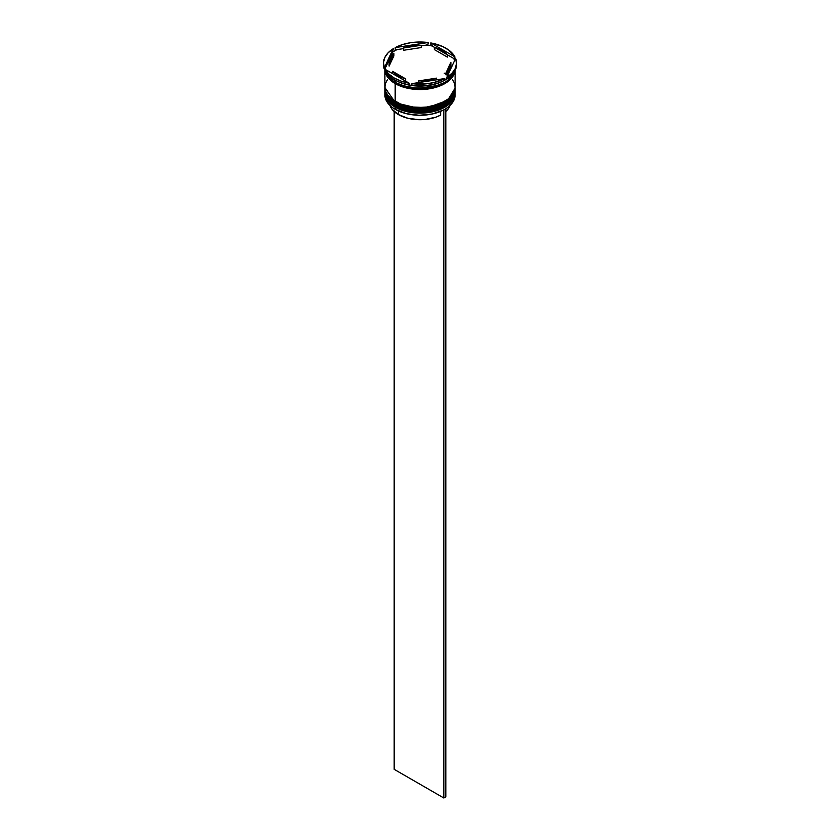 <?xml version="1.0" encoding="UTF-8"?>
<svg xmlns="http://www.w3.org/2000/svg" width="840" height="840" viewBox="0 0 840 840"><rect width="100%" height="100%" fill="white"/><g stroke="black" fill="none" stroke-linecap="round" stroke-linejoin="round"><path stroke-width="1.26" d="M455.102 91.277L455.102 90.93A35.102 20.265 180 0 1 455.102 91.277A35.102 20.265 180 0 1 433.43 110.008A35.102 20.265 180 0 1 395.178 105.609L395.356 105.021L395.178 105.609L407.558 110.229L427.507 111.08L447.647 103.772L455.102 91.277L447.647 104.002L427.507 111.311L407.558 110.46L395.178 105.84A35.102 20.265 0 0 0 433.43 110.229A35.102 20.265 0 0 0 455.102 91.508A35.102 20.265 0 0 0 455.102 91.392M395.178 105.609L395.178 105.609A35.102 20.265 180 0 1 384.899 91.277L395.178 105.609M384.909 91.046L384.899 91.392A35.102 20.265 0 0 0 384.899 91.508A35.102 20.265 0 0 0 395.178 105.84L384.899 90.93M455.102 91.508C456.488 109.452 415.422 119.028 395.356 106.229L406.886 110.471L420 111.983L433.115 110.471L444.224 106.186M395.356 101.588L395.178 102.176L407.558 106.796L427.507 107.636L447.647 100.338L455.102 88.074L447.647 100.558L427.507 107.867L407.558 107.016L395.178 102.396A35.102 20.265 0 0 0 433.43 106.796A35.102 20.265 0 0 0 455.102 88.074A35.102 20.265 0 0 0 455.102 87.959M444.224 73.164L446.103 74.34M446.45 74.582L447.678 75.484M395.178 102.176L395.178 102.176A35.102 20.265 180 0 1 384.899 87.843L395.178 102.176A35.102 20.265 180 0 0 433.43 106.564A35.102 20.265 180 0 0 455.102 87.843L455.102 87.496A35.102 20.265 180 0 1 455.102 87.843M384.909 87.612L384.899 87.959A35.102 20.265 0 0 0 384.899 88.074A35.102 20.265 0 0 0 395.178 102.396L384.899 87.496M455.102 88.074C456.488 106.008 415.422 115.584 395.356 102.785L406.886 107.037L420 108.539L433.115 107.037L444.224 102.742M438.344 85.397L417.617 88.421L401.656 85.397L417.617 88.421L438.344 85.397M443.615 109.956A34.829 20.107 0 0 0 444.623 109.389A34.829 20.107 0 0 0 444.728 109.337A34.829 20.107 0 0 1 443.615 109.956L432.348 113.978L419.296 115.28L406.35 113.673L395.378 109.389A34.829 20.107 0 0 0 443.615 109.956L443.615 109.956M384.899 92.883A35.102 20.265 180 0 1 384.919 92.201A35.102 20.265 0 0 0 395.178 107.216L395.651 106.397L395.178 107.216A35.102 20.265 180 0 1 384.899 92.883L384.899 94.952A35.102 20.265 0 0 0 395.178 109.284L395.178 109.284A35.102 20.265 0 0 0 433.43 113.673A35.102 20.265 0 0 0 455.102 94.952A35.102 20.265 0 0 0 455.06 93.912A35.102 20.265 180 0 1 444.822 109.284A35.102 20.265 180 0 1 395.178 109.284L395.178 107.216A35.102 20.265 0 0 0 433.976 111.479A35.102 20.265 0 0 0 455.081 92.201A35.102 20.265 180 0 1 455.102 92.883A35.102 20.265 180 0 1 433.43 111.605A35.102 20.265 180 0 1 395.178 107.216L395.178 109.284A35.102 20.265 180 0 1 384.941 93.912M384.899 89.45A35.102 20.265 180 0 1 384.919 88.767A35.102 20.265 0 0 0 395.178 103.772A35.102 20.265 180 0 1 384.899 89.45L384.899 90.594A35.102 20.265 0 0 0 395.178 104.927L395.178 103.772A35.102 20.265 0 0 0 433.976 108.035A35.102 20.265 0 0 0 455.081 88.767A35.102 20.265 180 0 1 455.102 89.45A35.102 20.265 180 0 1 433.43 108.171A35.102 20.265 180 0 1 395.178 103.772L395.178 104.927A35.102 20.265 0 0 0 433.43 109.316A35.102 20.265 0 0 0 455.102 90.594A35.102 20.265 0 0 0 455.091 90.017M394.181 79.58L395.178 80.157A35.102 20.265 0 0 0 444.822 80.157A35.102 20.265 0 0 0 445.022 80.042A35.102 20.265 180 0 1 395.178 80.157L395.178 82.446A35.102 20.265 0 0 0 430.868 87.392A35.102 20.265 0 0 0 454.681 71.274L452.435 75.873L449.19 79.38L444.822 82.446L433.43 86.846L426.846 88.001L413.154 88.001L406.57 86.846L395.178 82.446L394.181 77.983A36.509 21.074 180 0 1 385.13 69.311L385.13 70.917A36.509 21.074 0 0 0 394.181 79.58A36.509 21.074 0 0 0 409.206 84.819A36.509 21.074 180 0 1 394.181 79.58L394.181 79.58A36.509 21.074 180 0 1 385.13 70.917L385.13 69.311L388.742 73.962L394.181 77.983L401.142 81.123L409.206 83.213L385.13 69.311L409.206 83.213A36.509 21.074 180 0 1 394.181 77.983L394.181 79.58M407.862 84.735L409.206 84.819L409.206 83.213L409.206 84.819L407.862 84.735A35.669 20.59 0 0 0 413.742 85.638A35.669 20.59 180 0 1 407.862 84.735M411.915 85.239L413.742 85.638L411.915 85.239A36.509 21.074 0 0 0 444.801 80.147A36.509 21.074 180 0 1 411.915 85.239L411.915 83.633L425.114 83.948L433.65 82.624L444.801 78.54L411.915 83.633L411.915 85.239M442.974 81.112L444.801 80.147L444.801 78.54A36.509 21.074 180 0 1 411.915 83.633L444.801 78.54L444.801 80.147L442.974 81.112A35.669 20.59 0 0 0 446.786 78.96A35.669 20.59 180 0 1 445.221 79.926A35.669 20.59 180 0 1 442.974 81.112M456.488 63.882A36.509 21.074 180 0 1 446.786 79.002A36.509 21.074 0 0 0 456.509 64.68L456.509 63.074A36.509 21.074 180 0 1 446.786 77.395L451.962 73.258L455.269 68.534L456.498 63.483L455.606 58.401L446.786 77.395L446.786 79.002L446.786 77.395L455.606 58.401A36.509 21.074 180 0 1 456.509 63.074M453.537 58.359A35.669 20.59 180 0 1 454.64 60.47A35.669 20.59 0 0 0 453.537 58.359L447.363 54.8L447.363 57.088L434.343 49.571L434.343 47.282A30.891 17.839 180 0 1 441.84 50.463A30.891 17.839 180 0 1 447.363 54.8L438.302 48.71L434.343 47.282L447.363 54.8L447.363 57.088L434.343 49.571L434.343 47.282L430.794 44.541L430.794 42.934L454.87 56.837L448.749 50.085L442.502 46.473L430.794 42.934A36.509 21.074 180 0 1 454.87 56.837L454.87 58.443L453.537 58.359L447.363 54.8L432.138 46.001L430.794 44.541L430.794 42.934L454.87 56.837L454.87 58.443L453.537 58.359M387.566 79.391L385.57 83.202L384.899 87.15A35.102 20.265 0 0 0 395.178 101.483L395.178 83.601L400.502 86.121L413.154 89.145L426.846 89.145L433.43 87.99L444.822 83.601L449.19 80.525L452.435 77.017L455.028 70.623A35.102 20.265 180 0 1 432.338 88.242A35.102 20.265 180 0 1 395.178 83.601L395.178 101.483A35.102 20.265 0 0 0 433.43 105.871A35.102 20.265 0 0 0 455.102 87.15L454.43 83.202L452.435 79.391M395.766 82.782L395.272 83.538L385.161 70.98L387.702 76.986L390.925 80.483L395.272 83.538L395.766 82.782M385.13 70.707L385.067 70.13L385.13 70.707M398.36 114.555L398.36 110.933L398.36 114.555A30.607 17.671 0 0 0 440.632 115.112L440.632 111.373L440.632 115.112L435.971 117.138L425.114 119.48L419.296 119.721L407.967 118.304L398.36 114.555A30.607 17.671 0 0 1 389.949 105.43L391.86 109.011L398.36 114.555M436.527 79.821L436.527 78.141A30.891 17.839 180 0 1 418.74 80.892L418.74 82.572L418.74 80.892L427.991 80.304L436.527 78.141L418.74 80.892L436.527 78.141L436.527 79.821M405.657 81.165L405.657 78.876A30.891 17.839 180 0 1 392.637 71.358L392.637 73.647L392.637 71.358L398.16 75.684L405.657 78.876L392.637 71.358L405.657 78.876L405.657 81.165M389.109 63.074L389.109 65.362A30.891 17.839 0 0 0 389.13 66.098L389.13 63.798A30.891 17.839 180 0 1 389.109 63.074A30.891 17.839 180 0 1 393.897 53.529L393.897 55.829L389.109 65.331M403.473 50.295L403.473 48.006A30.891 17.839 180 0 1 421.26 45.255L421.26 47.544L403.473 50.295L403.473 48.006L421.26 45.255L407.6 46.736L403.473 48.006L421.26 45.255L421.26 47.544L403.473 50.295M389.13 63.798L393.897 53.529L390.159 58.454L389.13 63.798L393.897 53.529L393.897 55.829L389.13 66.098L389.13 63.798M383.492 63.074L383.492 64.68A36.509 21.074 0 0 0 384.394 69.353L384.394 67.746L393.215 48.752L388.038 52.889L384.731 57.624L383.502 62.664L384.394 67.746A36.509 21.074 180 0 1 383.492 63.074A36.509 21.074 180 0 1 393.215 48.752L392.721 52.101A35.669 20.59 180 0 1 397.026 49.623L395.199 49.213L395.199 47.607L428.085 42.515L419.296 42L410.55 42.714L402.36 44.625L395.199 47.607A36.509 21.074 180 0 1 428.085 42.515L428.085 44.121L426.258 45.098A35.669 20.59 180 0 1 432.138 46.001A35.669 20.59 0 0 0 426.258 45.098L421.26 45.864L426.258 45.098L428.085 44.121L428.085 42.515L395.199 47.607L395.199 49.213L397.026 49.623A35.669 20.59 0 0 0 392.721 52.101L384.888 68.985L384.394 69.353L384.394 67.746L393.215 48.752L392.721 52.101L384.394 69.353A36.509 21.074 180 0 1 383.512 63.882M454.839 70.98L445.872 82.845L425.933 89.156L407.043 88.011L395.272 83.538L406.623 87.917L413.175 89.061L420 89.45L433.377 87.917L444.728 83.538L449.075 80.483L452.298 76.986L454.839 70.98M384.941 69.153A35.102 20.265 0 0 0 385.13 70.434L384.941 69.153M385.319 71.274A35.102 20.265 0 0 0 395.178 82.446L390.81 79.38L387.566 75.873L385.319 71.274M384.899 69.269A35.102 20.265 180 0 0 395.178 83.601L390.81 80.525L387.566 77.017L385.57 73.217L384.899 69.017A35.102 20.265 180 0 0 384.899 69.269L384.899 87.15L385.57 91.109L387.566 94.91L390.81 98.417L400.502 104.002L413.154 107.027L420 107.415L426.846 107.027L439.499 104.002L449.19 98.417L452.435 94.91L454.43 91.109L455.102 87.15L455.102 70.466M384.899 90.594L385.57 94.542L387.566 98.343L390.81 101.85L395.178 104.927L406.57 109.316L420 110.859L433.43 109.316L444.822 104.927L449.19 101.85L452.435 98.343L454.43 94.542L455.102 89.45M385.13 69.678A35.669 20.59 180 0 1 384.888 68.985A35.669 20.59 0 0 0 385.13 69.678M403.473 48.615L397.026 49.623L403.473 48.615M450.87 64.638L449.841 69.983L446.103 74.907A30.891 17.839 0 0 0 450.891 65.362L450.891 63.074A30.891 17.839 180 0 1 446.103 72.618L446.103 74.907L446.103 72.618L449.841 67.694L450.87 62.349A30.891 17.839 180 0 1 450.891 63.074M450.87 62.349L446.103 72.618L450.87 62.349M450.188 105.011L448.665 108.255L445.82 111.552A30.607 17.671 0 0 0 450.051 105.43M445.61 108.811L443.835 110.082L443.835 798L394.181 769.335L394.181 111.552L394.181 769.335L443.835 798L443.835 110.082L445.82 108.938L445.82 796.856L443.835 798L445.82 796.856L445.61 108.811M395.356 106.229C388.574 102.228 385.088 97.325 384.899 91.508M395.356 102.785C388.574 98.784 385.088 93.88 384.899 88.074M455.102 92.883L455.102 94.952"/></g></svg>
